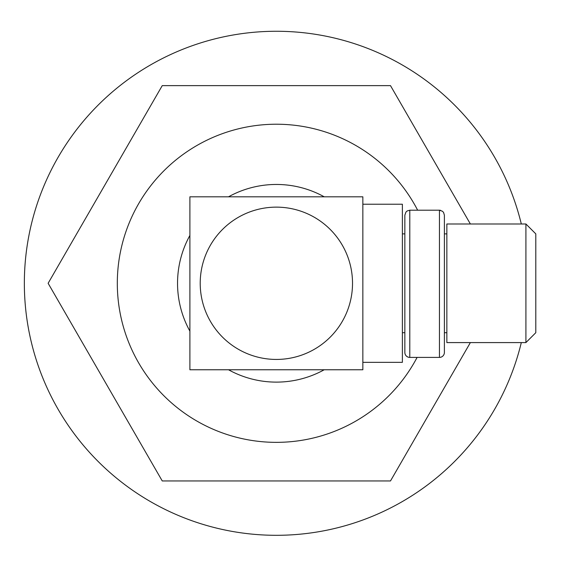<?xml version="1.0" encoding="UTF-8"?>
<svg xmlns="http://www.w3.org/2000/svg" width="564" height="564" viewBox="0 0 564 564"><rect width="100%" height="100%" fill="white"/><g stroke="black" fill="none" stroke-linecap="round" stroke-linejoin="round"><path stroke-width="0.85" d="M276.367 196.808L362.849 196.808L362.849 369.765L189.892 369.765L189.892 196.808L276.367 196.808M276.367 359.437A76.154 76.154 0 0 0 352.521 283.29A76.154 76.154 0 0 0 276.367 207.136A76.154 76.154 0 0 0 200.213 283.29A76.154 76.154 0 0 0 276.367 359.437M535.8 332.704L525.916 342.588L446.85 342.588L446.85 223.986L525.916 223.986L535.8 233.87L535.8 332.704M444.383 352.472L444.383 215.215L443.593 212.501L442.493 211.274L439.441 210.203L439.441 357.414A4.942 4.942 0 0 0 444.383 352.472L444.383 235.442L444.383 332.704L446.85 332.704M404.846 352.472L404.846 215.215L405.96 212.043L407.229 210.929L409.788 210.203L409.788 357.414A4.942 4.942 0 0 1 404.846 352.472L404.846 332.704L402.379 332.704M446.85 233.87L444.383 233.87L444.383 215.215M404.846 215.215L404.846 233.87L402.379 233.87M402.379 362.349L362.849 362.349L362.849 204.224L402.379 204.224L402.379 362.349M525.916 342.588L525.916 223.986M439.441 210.203L409.788 210.203M440.759 210.386L439.73 210.21M417.099 357.414A159.055 159.055 0 0 1 117.312 283.29A159.055 159.055 0 0 1 417.642 210.203M470.376 223.986L390.492 85.629L162.249 85.629L48.13 283.29L162.249 480.951L390.492 480.951L470.376 342.588M185.077 321.142A98.834 98.834 0 0 0 189.892 331.131A98.834 98.834 0 0 1 189.892 235.442M228.526 196.808A98.834 98.834 0 0 1 324.215 196.808M324.215 369.765A98.834 98.834 0 0 1 228.526 369.765A98.834 98.834 0 0 0 324.215 369.765M521.312 342.588A252.016 252.016 0 0 1 83.387 445.37A252.016 252.016 0 0 1 114.288 90.303A252.016 252.016 0 0 1 521.312 223.986M439.441 357.414L409.788 357.414"/></g></svg>

